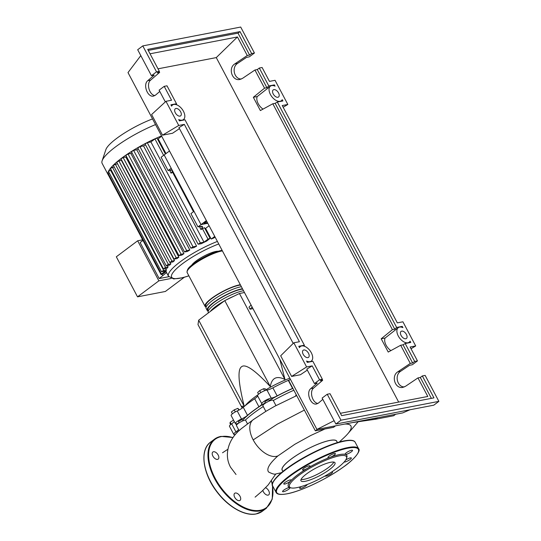<?xml version="1.0" encoding="UTF-8"?>
<svg xmlns="http://www.w3.org/2000/svg" width="541" height="541" viewBox="0 0 541 541"><rect width="100%" height="100%" fill="white"/><g stroke="black" fill="none" stroke-linecap="round" stroke-linejoin="round"><path stroke-width="0.81" d="M242.781 420.08A49.684 10.915 -27.9 0 1 253.053 411.099A49.684 10.915 -27.9 0 1 265.273 402.829M265.428 403.119L264.914 402.146A2.333 0.514 -27.9 0 1 266.111 400.955A2.333 0.514 -27.9 0 1 268.512 399.9A2.333 0.514 -27.9 0 1 269.039 399.961L269.553 400.935M239.007 422.934L238.493 421.96A2.333 0.514 -27.9 0 1 240.65 420.242A2.333 0.514 -27.9 0 1 242.618 419.775L243.132 420.749M236.917 432.861L236.83 432.692A2.333 0.514 -27.9 0 1 237.492 431.874A2.333 0.514 -27.9 0 1 238.554 431.204M245.174 405.696A37.349 8.203 -27.9 0 1 254.047 397.601A37.349 8.203 -27.9 0 1 257.915 394.835M265.841 389.811A37.349 8.203 -27.9 0 1 289.814 378.193M279.832 359.339L284.965 379.471C276.688 375.44 271.798 377.807 270.29 386.572C254.994 370.125 245.411 363.511 241.563 366.744C237.452 369.483 238.331 382.622 244.194 406.149L241.908 406.25L242.463 407.928M251.078 305.029L248.988 307.187L250.057 309.202L252.14 307.045M252.985 308.634L250.057 309.202M242.212 408.103L197.992 324.593L198.675 320.177L224.779 300.607L270.29 386.572M198.675 320.177L244.194 406.149M224.779 300.607L239.447 293.499L284.965 379.471M239.447 293.499L244.464 292.539M230.635 424.624L229.986 423.4L230.168 422.25L233.543 420.087M231.19 424.185L230.168 422.25M232.38 413.818L231.399 411.978L234.239 409.848L237.891 408.354L239.223 409.956M238.845 410.152L237.891 408.354M235.315 411.89L234.239 409.848M260.789 392.624L259.714 390.602L257.644 392.523L258.544 394.22M266.064 390.237L265.306 388.81L263.548 388.742L259.714 390.602M264.596 390.724L263.548 388.742M269.283 400.421A49.684 10.915 -27.9 0 1 292.891 388.411M289.881 379.647A6.999 1.542 -27.9 0 1 288.312 380.384L292.573 388.431A6.999 1.542 152.1 0 0 292.837 388.316M288.312 380.384A50.151 11.016 152.1 0 0 272.887 387.85A6.999 1.542 -27.9 0 1 266.977 390.061A5.836 1.285 152.1 0 0 260.951 392.523A5.836 1.285 152.1 0 0 257.543 395.701A6.999 1.542 -27.9 0 1 254.669 398.737A50.151 11.016 152.1 0 0 243.254 407.299A6.999 1.542 -27.9 0 1 237.215 410.944A5.836 1.285 152.1 0 0 231.135 415.549L235.396 423.596A5.836 1.285 152.1 0 0 237.215 423.63A6.999 1.542 152.1 0 1 238.304 423.42M292.573 388.431A50.151 11.016 152.1 0 0 277.148 395.904L272.887 387.85M266.977 390.061L271.237 398.108A6.999 1.542 152.1 0 0 277.148 395.904M234.253 421.439A6.999 1.542 -27.9 0 1 231.67 423.84A5.836 1.285 152.1 0 0 229.472 426.281L233.739 434.335A5.836 1.285 152.1 0 0 235.565 434.362M231.67 423.84L235.937 431.894A6.999 1.542 152.1 0 0 238.52 429.486M237.215 410.944L241.482 418.991A6.999 1.542 152.1 0 0 247.514 415.346L243.254 407.299M254.669 398.737L258.929 406.785A50.151 11.016 152.1 0 0 247.514 415.346M258.929 406.785A6.999 1.542 152.1 0 0 261.803 403.748L257.543 395.701M241.482 418.991A5.836 1.285 152.1 0 0 235.396 423.596M235.937 431.894A5.836 1.285 152.1 0 0 233.739 434.335M271.237 398.108A5.836 1.285 152.1 0 0 265.212 400.57A5.836 1.285 152.1 0 0 261.803 403.748M206.121 307.099A22.411 4.923 -27.9 0 1 205.053 306.375A22.411 4.923 -27.9 0 1 216.589 294.96A22.411 4.923 -27.9 0 1 239.595 284.837A22.411 4.923 -27.9 0 1 240.319 284.708M222.878 302.034A21.471 4.72 152.1 0 0 211.72 310.399M241.387 286.723A22.411 4.923 152.1 0 0 240.657 286.852A22.411 4.923 152.1 0 0 217.658 296.975A22.411 4.923 152.1 0 0 206.114 308.39L207.183 310.399A22.411 4.923 -27.9 0 1 218.726 298.99A22.411 4.923 -27.9 0 1 241.726 288.86A22.411 4.923 -27.9 0 1 242.449 288.732M243.518 290.747A22.411 4.923 152.1 0 0 242.787 290.875A22.411 4.923 152.1 0 0 219.788 300.999A22.411 4.923 152.1 0 0 208.251 312.414L208.474 312.833M242.639 289.09A21.471 4.72 152.1 0 0 241.11 289.32A21.471 4.72 152.1 0 0 219.064 299.024A21.471 4.72 152.1 0 0 208.008 309.966L208.413 310.737M240.508 285.066A21.471 4.72 152.1 0 0 238.98 285.296A21.471 4.72 152.1 0 0 216.934 295.001A21.471 4.72 152.1 0 0 205.878 305.942L206.283 306.706M208.251 311.122A22.411 4.923 -27.9 0 1 207.183 310.399M210.307 311.46A22.411 4.923 -27.9 0 1 224.285 300.972M226.206 299.917A22.411 4.923 -27.9 0 1 233.847 296.211M191.676 265.273A15.872 3.489 -27.9 0 1 201.827 257.286A15.872 3.489 -27.9 0 1 215.9 251.437A15.872 3.489 -27.9 0 1 218.179 251.24M142.966 240.4L140.126 242.53L159.196 278.554L168.778 276.708M171.179 278.459L158.865 280.833L137.664 240.786L142.662 239.825M137.664 240.786L116.322 256.792L137.529 296.84L158.865 280.833M137.529 296.84L165.357 291.477L184.231 277.323M166.547 272.569L159.196 278.554M215.102 237.086L214.013 237.905A40.616 8.926 152.1 0 0 211.227 239.054L205.58 228.39A40.616 8.926 152.1 0 0 204.958 228.654M150.912 141.945L203.977 242.165L208.008 239.142L210.084 238.331L206.662 241.083A40.616 8.926 152.1 0 0 201.218 243.727L198.148 244.221L145.089 144.001L147.247 142.655L150.912 141.945L154.942 138.929L157.018 138.111L165.438 154.009M143.534 145.921L196.599 246.141L193.022 246.831L190.865 248.177L137.799 147.957L139.957 146.611L143.534 145.921A40.616 8.926 -27.9 0 1 145.543 144.853M196.599 246.141A40.616 8.926 152.1 0 0 193.746 247.717L190.865 248.177M136.751 149.783L189.817 250.003L186.686 250.605L184.522 251.95L131.463 151.73L133.62 150.384L136.751 149.783A40.616 8.926 -27.9 0 1 138.286 148.876M189.817 250.003A40.616 8.926 152.1 0 0 187.362 251.504L184.522 251.95M130.895 153.468L183.954 253.682L181.1 254.236L178.943 255.582L125.877 155.362L128.041 154.016L130.895 153.468A40.616 8.926 -27.9 0 1 131.997 152.745M183.954 253.682A40.616 8.926 152.1 0 0 181.823 255.122L178.943 255.582M125.803 156.998L178.868 257.218A40.616 8.926 152.1 0 0 177.022 258.598L174.033 259.078L120.974 158.865L123.132 157.512L125.803 156.998A40.616 8.926 -27.9 0 1 126.486 156.505M121.434 160.4L174.5 260.613A40.616 8.926 152.1 0 0 172.951 261.939L169.779 262.453L116.714 162.239L118.871 160.887L121.434 160.4A40.616 8.926 -27.9 0 1 121.678 160.197M170.138 262.48L170.875 263.866A40.616 8.926 152.1 0 0 169.644 265.131L166.195 265.699L168.352 264.353L170.875 263.866M167.358 265.57L168.095 266.956A40.616 8.926 152.1 0 0 167.257 268.147L163.368 268.796L165.526 267.45L168.095 266.956M165.668 268.451L166.398 269.837A40.616 8.926 152.1 0 0 166.148 271.474L163.125 273.739L161.049 274.558L107.99 174.337A46.452 10.205 -27.9 0 1 108.437 171.396L111.088 170.057M206.371 220.593L201.029 224.596L207.798 223.291L201.029 224.596L197.959 226.895L190.926 213.614L193.996 211.315L201.029 224.596L164.16 154.963L161.09 157.269L168.123 170.55L170.55 170.084A9.339 2.049 152.1 0 1 172.119 169.996M171.605 169.962L172.363 171.396A9.339 2.049 152.1 0 0 172.626 170.949M170.841 170.03L170.03 171.193L171.098 173.201L172.363 171.396M197.959 226.895L200.386 226.429A9.339 2.049 152.1 0 1 202.496 226.665A9.339 2.049 152.1 0 1 202.199 227.741L200.927 229.553L199.866 227.538L200.677 226.381M173.066 171.781L171.098 173.201M210.084 238.331L204.437 227.66L200.927 229.553M209.103 225.753L205.58 228.39M211.227 239.054L214.75 236.417M165.979 153.603L158.161 138.841L161.685 136.197M157.546 139.105A40.616 8.926 -27.9 0 1 158.161 138.841M169.502 150.959L164.16 154.963L171.193 168.251L168.123 170.55M203.977 242.165L200.312 242.875L198.148 244.221M178.868 257.218L176.197 257.732L174.033 259.078M166.195 265.699L113.285 165.194A46.452 10.205 -27.9 0 1 116.978 161.847A46.452 10.205 -27.9 0 1 121.373 158.371A46.452 10.205 -27.9 0 1 126.432 154.76A46.452 10.205 -27.9 0 1 132.187 151.02A46.452 10.205 -27.9 0 1 138.726 147.125A46.452 10.205 -27.9 0 1 146.232 143.04A46.452 10.205 -27.9 0 1 155.984 138.32A46.452 10.205 -27.9 0 1 161.543 135.926M169.779 262.453L171.937 261.107L174.5 260.613M108.396 175.115A46.452 10.205 -27.9 0 1 108.153 174.743A46.452 10.205 -27.9 0 1 107.984 174.324L108.389 173.844L161.448 274.064L165.478 271.041L161.489 271.717L163.653 270.372L166.398 269.837M161.489 271.717L108.437 171.396A46.452 10.205 -27.9 0 1 110.371 168.386L113.914 166.953M163.368 268.796L110.371 168.386A46.452 10.205 -27.9 0 1 113.285 165.194L117.492 163.713M161.448 274.064L161.049 274.558M108.389 173.844L109.309 173.154M108.153 174.743L102.141 163.396A46.452 10.205 -27.9 0 1 102.121 160.805A46.452 10.205 -27.9 0 1 155.531 124.579M102.121 160.805L105.874 149.62A37.674 8.277 -27.9 0 1 152.535 118.919M206.662 221.147L203.964 223.176L207.386 222.513M337.395 442.606L336.685 441.26A30.81 6.769 152.1 0 0 319.062 443.776A30.81 6.769 152.1 0 0 290.997 459.235A30.81 6.769 152.1 0 0 282.226 470.095L282.936 471.434M255.095 497.138L261.756 491.431L268.221 484.871L275.782 473.977C274.706 474.545 272.312 473.889 268.579 471.995C266.28 469 269.377 463.651 277.871 455.948L294.811 444.296L310.825 435.451L324.444 429.209M282.503 470.616A30.925 6.796 -27.9 0 1 290.923 459.248A30.925 6.796 -27.9 0 1 320.211 443.302A30.925 6.796 -27.9 0 1 336.962 441.781M339.295 442.051L344.198 437.473A50.536 11.104 152.1 0 0 350.92 425.99A50.536 11.104 152.1 0 0 344.813 424.049M296.698 395.613L274.828 406.203L266.003 411.282L253.283 419.647A22.032 12.544 -126.9 0 0 253.188 439.901A22.032 12.544 -126.9 0 0 276.451 456.354L277.871 455.948M275.978 405.581L273.198 400.333A5.836 1.285 152.1 0 0 267.443 401.929A5.836 1.285 152.1 0 0 262.885 405.797L265.841 411.383M293.864 390.25A50.536 11.104 152.1 0 0 273.293 400.516M263.278 406.534A50.536 11.104 152.1 0 0 245.465 419.999A5.836 1.285 152.1 0 0 239.474 422.636A5.836 1.285 152.1 0 0 236.464 425.611L239.129 430.65M247.44 423.738L245.465 419.999M241.367 428.607L239.629 430.176C229.783 438.318 223.156 453.534 230.534 467.214L236.032 474.504M374.954 418.247L375.488 419.255L353.361 422.406M295.616 396.059L296.13 394.531M290.382 379.268L288.711 380.519L315.349 430.832L333.533 427.329L335.515 425.841M377.476 417.76L375.488 419.255L378.287 418.714L353.28 422.48M304.373 410.098L277.134 424.266L253.188 439.907M378.287 418.714L393.672 415.752L395.66 414.264M317.337 429.344L315.349 430.832M329.523 469.554A19.26 4.233 -27.9 0 1 311.974 479.218A19.26 4.233 -27.9 0 1 300.965 480.787A19.26 4.233 -27.9 0 1 306.443 473.997A19.26 4.233 -27.9 0 1 323.985 464.34A19.26 4.233 -27.9 0 1 335.001 462.765A19.26 4.233 -27.9 0 1 329.523 469.554M333.838 462.095A19.26 4.233 -27.9 0 1 328.455 467.539A19.26 4.233 -27.9 0 1 301.06 479.448M289.834 487.542A4.2 0.926 -27.9 0 1 290.01 487.678A4.2 0.926 -27.9 0 1 286.128 490.761A4.2 0.926 -27.9 0 1 282.585 491.607A4.2 0.926 -27.9 0 1 286.473 488.516A4.2 0.926 -27.9 0 1 289.807 487.536A33.143 7.283 -27.9 0 1 289.78 487.529A33.143 7.283 -27.9 0 1 290.862 480.76A4.2 0.926 -27.9 0 1 284.715 484.073A4.2 0.926 -27.9 0 1 283.768 483.965A4.2 0.926 -27.9 0 1 285.932 481.828A4.2 0.926 -27.9 0 1 290.247 479.928A4.2 0.926 -27.9 0 1 291.193 480.036A4.2 0.926 -27.9 0 1 290.862 480.76A33.143 7.283 -27.9 0 1 297.692 474.795A33.143 7.283 -27.9 0 1 307.552 468.249A33.143 7.283 -27.9 0 1 330.098 457.328A33.143 7.283 -27.9 0 1 345.293 454.399A33.143 7.283 -27.9 0 1 346.862 457.307L346.463 458.498A32.21 7.08 -27.9 0 1 337.28 468.06A32.21 7.08 -27.9 0 1 290.99 487.867A32.21 7.08 -27.9 0 1 298.679 475.492A32.21 7.08 -27.9 0 1 331.004 458.213A32.21 7.08 -27.9 0 1 346.463 458.498M345.706 460.006A4.2 0.926 -27.9 0 1 350.392 457.869A4.2 0.926 -27.9 0 1 351.346 457.977A4.2 0.926 -27.9 0 1 349.182 460.114A4.2 0.926 -27.9 0 1 344.867 462.014A4.2 0.926 -27.9 0 1 344.117 462.041M331.68 471.955A4.2 0.926 -27.9 0 1 332.546 472.077A4.2 0.926 -27.9 0 1 332.566 472.232A4.2 0.926 -27.9 0 1 328.962 475.012A4.2 0.926 -27.9 0 1 325.114 476.006A4.2 0.926 -27.9 0 1 325.094 475.945M307.16 484.52A4.2 0.926 -27.9 0 1 305.942 485.859A4.2 0.926 -27.9 0 1 302.115 487.968A4.2 0.926 -27.9 0 1 299.714 488.307A4.2 0.926 -27.9 0 1 300.911 486.826A4.2 0.926 -27.9 0 1 301.323 486.528M302.547 469.71A4.2 0.926 -27.9 0 1 306.152 466.93A4.2 0.926 -27.9 0 1 309.993 465.936A4.2 0.926 -27.9 0 1 310.013 466.092A4.2 0.926 -27.9 0 1 307.552 468.249A4.2 0.926 -27.9 0 1 302.568 469.865A4.2 0.926 -27.9 0 1 302.547 469.71M329.165 456.083A4.2 0.926 -27.9 0 1 332.992 453.973A4.2 0.926 -27.9 0 1 335.4 453.635A4.2 0.926 -27.9 0 1 334.203 455.116A4.2 0.926 -27.9 0 1 330.098 457.328A4.2 0.926 -27.9 0 1 327.974 457.564A4.2 0.926 -27.9 0 1 329.165 456.083M348.986 451.18A4.2 0.926 -27.9 0 1 352.522 450.335A4.2 0.926 -27.9 0 1 348.641 453.426A4.2 0.926 -27.9 0 1 345.293 454.399A4.2 0.926 -27.9 0 1 345.097 454.271A4.2 0.926 -27.9 0 1 348.986 451.18M239.399 500.662A4.436 2.522 53.1 0 0 240.035 500.384A4.436 2.522 53.1 0 0 239.737 495.813A4.436 2.522 53.1 0 0 235.349 493.013A4.436 2.522 53.1 0 0 234.713 493.284A4.436 2.522 53.1 0 0 235.017 497.855A4.436 2.522 53.1 0 0 239.399 500.662M262.845 490.41A4.436 2.522 53.1 0 0 268.079 495.137A4.436 2.522 53.1 0 0 268.715 494.859A4.436 2.522 53.1 0 0 268.931 491.255A4.436 2.522 53.1 0 0 265.577 487.718M217.55 459.39A4.436 2.522 53.1 0 0 218.185 459.113A4.436 2.522 53.1 0 0 217.888 454.548A4.436 2.522 53.1 0 0 213.499 451.742A4.436 2.522 53.1 0 0 212.863 452.019A4.436 2.522 53.1 0 0 213.168 456.59A4.436 2.522 53.1 0 0 217.55 459.39M307.87 357.621A4.436 2.522 -126.9 0 1 303.481 354.815A4.436 2.522 -126.9 0 1 303.183 350.25A4.436 2.522 -126.9 0 1 303.819 349.973A4.436 2.522 -126.9 0 1 308.201 352.773A4.436 2.522 -126.9 0 1 308.505 357.344A4.436 2.522 -126.9 0 1 307.87 357.621M180.004 116.126A4.436 2.522 -126.9 0 1 175.622 113.326A4.436 2.522 -126.9 0 1 175.318 108.755A4.436 2.522 -126.9 0 1 175.953 108.484A4.436 2.522 -126.9 0 1 180.342 111.284A4.436 2.522 -126.9 0 1 180.64 115.855A4.436 2.522 -126.9 0 1 180.004 116.126M405.77 338.767A4.436 2.522 -126.9 0 1 401.388 335.968A4.436 2.522 -126.9 0 1 401.084 331.396A4.436 2.522 -126.9 0 1 401.72 331.119A4.436 2.522 -126.9 0 1 406.108 333.919A4.436 2.522 -126.9 0 1 406.406 338.49A4.436 2.522 -126.9 0 1 405.77 338.767M277.905 97.279A4.436 2.522 -126.9 0 1 273.523 94.479A4.436 2.522 -126.9 0 1 273.219 89.907A4.436 2.522 -126.9 0 1 273.861 89.63A4.436 2.522 -126.9 0 1 278.243 92.43A4.436 2.522 -126.9 0 1 278.541 97.001A4.436 2.522 -126.9 0 1 277.905 97.279M159.784 91.449L155.49 95.135L153.563 96.075C147.571 97.671 142.675 84.511 147.815 80.643L154.232 75.145L151.439 75.686L156.532 71.858L159.331 71.324L157.303 72.839L159.649 72.393L150.655 80.095C146.144 83.483 149.33 95.006 154.922 95.547M175.663 104.508L176.494 103.737L167 85.809L164.207 86.35L159.108 90.171L165.323 101.904M259.308 68.038L268.803 85.965L274.395 84.89L275.071 86.161A9.102 5.18 53.1 0 0 270.419 86.175A9.102 5.18 53.1 0 0 271.738 96.562A9.102 5.18 53.1 0 0 281.347 100.734A9.102 5.18 53.1 0 0 282.233 99.686L282.902 100.957L277.31 102.033L396.661 327.454L402.261 326.379L402.93 327.65A9.102 5.18 53.1 0 0 398.284 327.663A9.102 5.18 53.1 0 0 399.596 338.057A9.102 5.18 53.1 0 0 409.206 342.23A9.102 5.18 53.1 0 0 410.092 341.175L410.768 342.446L405.175 343.521L414.663 361.449L417.463 360.908L410.112 347.024L415.704 345.949L402.917 321.8L397.324 322.876L282.246 105.536L287.839 104.46L275.051 80.311L269.459 81.387L262.108 67.497L259.308 68.038L257.286 69.559L254.939 70.012L242.503 78.377L239.934 79.446C232.143 81.387 227.795 68.119 234.828 63.892L247.264 55.52L249.611 55.067L251.639 53.545L254.439 53.011L249.34 56.832L246.54 57.373L237.668 63.344C231.305 67.165 234.118 79.209 241.327 79.02M176.332 103.886L176.853 104.873M304.191 345.381L304.711 346.362M322.179 379.356L322.673 380.289L313.685 387.998C309.175 391.386 312.353 402.91 317.946 403.444M159.155 71.453L159.649 72.393M164.207 86.35L171.558 100.234L165.965 101.316L178.746 125.465L184.346 124.383L299.416 341.729L293.824 342.805L306.612 366.954L312.204 365.878L319.555 379.762L322.355 379.221L312.867 361.293L307.281 362.369L306.585 361.057A9.102 5.18 53.1 0 0 311.305 361.077A9.102 5.18 53.1 0 0 309.986 350.683A9.102 5.18 53.1 0 0 300.383 346.51A9.102 5.18 53.1 0 0 299.471 347.613L298.774 346.301L304.353 345.226L185.002 119.804L179.409 120.886L178.706 119.561A9.102 5.18 53.1 0 0 183.44 119.588A9.102 5.18 53.1 0 0 182.128 109.194A9.102 5.18 53.1 0 0 172.518 105.022A9.102 5.18 53.1 0 0 171.598 106.137L170.902 104.812L176.494 103.737M254.439 53.011L240.691 27.05L142.79 45.897L156.532 71.858M142.79 45.897L137.691 49.725L151.439 75.686M150.046 53.789L237.438 36.964L247.264 55.52M237.438 36.964L216.272 57.596L158.006 68.815M398.663 402.078L216.272 57.596M422.338 375.941L433.95 397.872L341.642 415.65L330.03 393.713L327.231 394.247L340.972 420.208L438.879 401.361L425.131 375.4L422.338 375.941L420.31 377.456L417.963 377.909L427.789 396.465L340.397 413.297M417.963 377.909L405.527 386.281L402.957 387.349C395.167 389.283 390.818 376.022 397.851 371.789L410.288 363.424L412.634 362.97L414.663 361.449M254.939 70.012L264.549 88.169L253.337 97.299L260.363 110.567L272.813 103.771L392.414 329.658L381.202 338.788L388.228 352.056L400.678 345.259L410.288 363.424M268.803 85.965L266.896 87.716L264.549 88.169M266.896 87.716L257.286 69.559M249.611 55.067L237.999 33.136L240.021 31.615L251.639 53.545M322.808 399.353L318.514 403.031L316.586 403.978C310.595 405.567 305.699 392.408 310.838 388.546L317.256 383.048L314.463 383.583L319.555 379.762M322.355 379.221L320.326 380.742L322.673 380.289M327.231 394.247L322.132 398.075L335.88 424.036L433.781 405.182L438.879 401.361M417.463 360.908L412.364 364.735L409.564 365.27L400.692 371.241C394.335 375.062 397.148 387.106 404.357 386.916M412.634 362.97L403.025 344.813L405.175 343.521M431.38 398.365L420.31 377.456M312.204 365.878L306.801 369.111L314.463 383.583M340.972 420.208L335.88 424.036M159.331 71.324L147.713 49.387L240.021 31.615M400.678 345.259L403.025 344.813M148.261 50.414L237.999 33.136M253.337 97.299L257.232 96.548A9.102 5.18 53.1 0 0 263.034 109.106M272.813 103.771L275.159 103.317L277.31 102.033M396.661 327.454L394.761 329.205L392.414 329.658M394.761 329.205L275.159 103.317M381.202 338.788L385.097 338.037A9.102 5.18 53.1 0 0 390.893 350.602M303.521 345.997L304.353 345.226M257.232 96.548L270.419 86.175M274.395 84.89L273.563 85.654M385.097 338.037L398.284 327.663M402.261 326.379L401.429 327.143M283.159 107.26L287.839 104.46M411.025 348.749L415.704 345.949M179.463 128.609L172.559 133.248L162.53 135.176L151.602 114.536L165.965 101.316M184.346 124.383L178.936 127.622L293.195 343.427M178.746 125.465L162.53 135.176M140.809 55.608L128.001 72.582L316.938 429.419L402.693 412.905L410.058 409.753M334.115 420.702L316.938 429.419M307.322 370.105L300.424 374.737L291.613 376.435L306.612 366.954M293.824 342.805L280.684 355.789L291.613 376.435M205.053 306.375L187.152 272.569A22.411 4.923 -27.9 0 1 198.689 261.154A22.411 4.923 -27.9 0 1 221.688 251.031A22.411 4.923 -27.9 0 1 222.419 250.902M220.654 250.686A21.471 4.72 152.1 0 0 199.791 259.666A21.471 4.72 152.1 0 0 187.423 270.676M188.89 275.849L182.797 277.716L173.688 278.946L168.501 276.255A40.616 8.926 -27.9 0 1 180.058 261.939A40.616 8.926 -27.9 0 1 217.401 241.428M188.85 275.775A38.283 8.413 -27.9 0 1 180.288 278.148A38.283 8.413 -27.9 0 1 182.527 263.683A38.283 8.413 -27.9 0 1 218.74 243.957M154.942 138.929L163.639 155.355M202.361 228.478L208.008 239.142M172.525 172.133L193.475 211.7M201.441 226.307L202.199 227.741M128.041 154.016L181.1 254.236M147.247 142.655L200.312 242.875M133.62 150.384L186.686 250.605M139.957 146.611L193.022 246.831M123.132 157.512L176.197 257.732M118.871 160.887L171.937 261.107M110.587 170.151L163.653 270.372M115.287 164.133L168.352 264.353M112.467 167.237L165.526 267.45M162.057 274.355L162.658 275.484M272.765 483.066A46.215 10.157 -27.9 0 1 300.6 459.431A46.215 10.157 -27.9 0 1 344.117 440.929M355.187 442.288C354.213 440.198 350.561 439.725 344.238 440.874C330.395 443.343 304.299 455.732 288.13 467.498C277.526 474.707 270.006 483.904 272.678 485.974A46.682 10.259 -27.9 0 1 285.959 469.514A46.682 10.259 -27.9 0 1 344.637 441.098A46.682 10.259 -27.9 0 1 355.187 442.288L358.602 448.726A46.682 10.259 -27.9 0 0 348.046 447.542A46.682 10.259 -27.9 0 0 289.367 475.952A46.682 10.259 -27.9 0 0 276.086 492.411C277.073 494.501 280.718 494.974 287.034 493.825C300.877 491.356 326.974 478.961 343.15 467.201C353.746 459.992 361.273 450.795 358.602 448.726M287.156 493.771A46.215 10.157 -27.9 0 1 289.861 476.303A46.215 10.157 -27.9 0 1 347.951 448.171A46.215 10.157 -27.9 0 1 345.246 465.639A46.215 10.157 -27.9 0 1 287.156 493.771M256.204 513.896A43.179 24.582 53.1 0 0 262.405 511.211L256.082 513.95C244.843 516.371 228.146 506.883 216.975 491.938C202.686 473.7 199.433 449.801 210.584 442.119A43.179 24.582 53.1 0 0 213.512 486.623A43.179 24.582 53.1 0 0 256.204 513.896M262.405 511.211L266.395 508.215A43.179 24.582 -126.9 0 1 260.194 510.9A43.179 24.582 -126.9 0 1 217.502 483.627A43.179 24.582 -126.9 0 1 214.574 439.123A43.179 24.582 -126.9 0 1 220.775 436.438M232.982 437.655A42.712 24.318 53.1 0 0 221.289 436.614A42.712 24.318 53.1 0 0 215.196 478.366A42.712 24.318 53.1 0 0 260.289 510.264A42.712 24.318 53.1 0 0 271.399 480.976M147.815 80.643L150.655 80.095M234.828 63.892L237.668 63.344M310.838 388.546L313.685 387.998M397.851 371.789L400.692 371.241M236.532 425.125L235.842 423.813M187.152 272.569C186.598 267.727 192.156 264.934 199.102 260.052C207.331 255.136 214.601 251.971 220.904 250.571L222.135 250.375M168.501 276.255L166.019 271.568M281.415 472.699L275.68 473.997M350.514 425.226L350.92 425.99M241.259 428.709L253.506 419.491M222.5 452.776L227.883 449.273M347.843 433.713L357.899 422.061M290.99 487.867L289.78 487.529M276.086 492.411L272.678 485.974M266.395 508.215L272.245 499.147L272.576 485.764M272.346 484.513L271.481 480.868M233.07 437.527L220.897 436.384L214.574 439.123L210.584 442.119M182.513 120.285L183.44 119.588M171.436 105.833L172.518 105.022M280.414 101.438L281.347 100.734M408.272 342.926L409.206 342.23M310.372 361.773L311.305 361.077M299.308 347.315L300.383 346.51"/></g></svg>
